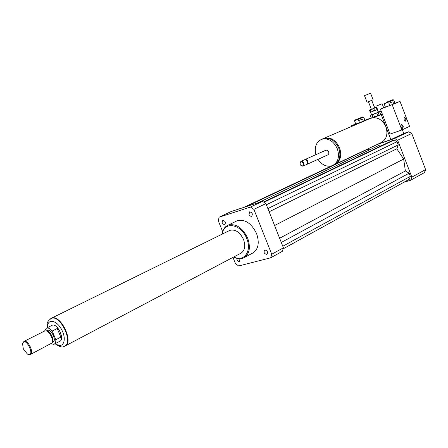 <?xml version="1.0" encoding="UTF-8"?>
<svg xmlns="http://www.w3.org/2000/svg" width="448" height="448" viewBox="0 0 448 448"><rect width="100%" height="100%" fill="white"/><g stroke="black" fill="none" stroke-linecap="round" stroke-linejoin="round"><path stroke-width="0.67" d="M239.954 258.726L239.551 261.481C237.815 261.548 236.886 260.478 236.774 258.266M264.897 249.973C267.49 250.746 268.15 252.213 266.874 254.374C264.169 253.837 263.446 252.386 264.712 250.04L264.897 249.973M248.982 214.592L249.637 211.859C252.319 212.531 252.974 214.01 251.597 216.3L250.141 216.065L248.982 214.592M224.627 224.694C222.135 223.922 221.53 222.482 222.818 220.371C225.35 221.049 225.977 222.482 224.706 224.666L224.627 224.694M376.079 106.148L382.116 103.718L376.079 106.148M381.052 110.774L378.101 111.922M381.153 111.042L378.207 112.185M382.2 113.764L380.643 114.374M334.678 164.556C340.39 161.392 342.031 155.803 339.595 147.795C335.81 139.989 330.607 136.825 323.982 138.303L322.37 139.076M403.9 182.246L410.665 180.23L411.852 177.134L397.65 140.235L411.746 133.459L408.727 131.762L403.782 133.482L390.863 139.614L381.237 114.621L373.038 117.701C378.795 117.555 383.102 120.602 385.946 126.851C388.181 134.411 386.445 139.726 380.738 142.794L335.563 164.136M373.038 117.701L369.919 118.614M333.318 165.194L333.788 164.97C339.573 161.84 341.242 156.234 338.794 148.154C335.009 140.342 329.801 137.172 323.176 138.65L322.179 139.082M317.974 159.342C322.09 165.172 326.878 167.272 332.338 165.659C338.128 162.523 339.791 156.906 337.338 148.814C333.542 140.986 328.328 137.805 321.698 139.283C316.142 141.977 314.199 147.106 315.874 154.672M307.087 164.293L327.706 154.924C328.754 154.37 329.062 153.367 328.619 151.917C327.942 150.517 327.006 149.957 325.819 150.237L325.64 150.315M306.695 164.433L306.908 164.371C307.961 163.811 308.258 162.786 307.798 161.302C307.098 159.858 306.152 159.275 304.954 159.55L304.59 159.746M303.089 166.107L306.326 164.634C307.378 164.074 307.675 163.05 307.216 161.56C306.516 160.121 305.57 159.538 304.371 159.807L304.198 159.886M303.8 163.1C303.1 161.655 302.148 161.067 300.95 161.336C299.214 163.85 299.869 165.463 302.915 166.186C303.968 165.626 304.259 164.595 303.8 163.1M303.369 163.274C301.213 160.955 300.121 161.342 300.093 164.433C302.243 166.751 303.335 166.365 303.369 163.274M364.974 120.73L360.769 122.315L371.162 117.858M382.351 114.145L381.237 114.621M403.782 133.482L402.338 129.73M390.863 139.614L378.19 143.998M397.65 140.235L394.593 138.488L376.925 144.598M369.594 149.862L368.122 148.994L366.262 149.632M382.956 145.012L379.658 145.085L258.518 202.63M283.17 248.825L409.254 179.295L410.368 176.355L409.147 173.186L405.378 170.962L403.659 159.062L396.833 148.786L398.25 144.883L397.029 141.697L394.134 140.039L391.44 140.963L263.592 201.986M394.593 138.488L408.727 131.762M410.665 180.23L424.413 172.614L425.6 169.568L411.746 133.459M411.852 177.134L425.6 169.568M233.733 256.99C237.283 258.899 240.559 259.224 243.555 257.964C249.491 254.414 250.874 247.828 247.699 238.207C242.519 227.69 236.012 223.334 228.189 225.126C224.795 226.61 222.774 229.622 222.13 234.158M236.102 221.284L237.182 220.763C245 218.949 251.474 223.238 256.603 233.638C259.728 243.152 258.317 249.687 252.375 253.243L244.608 257.404M233.873 256.917C243.846 262.506 252.151 251.205 246.736 238.594C241.31 223.754 223.748 220.903 222.27 234.086M65.369 345.856L240.615 253.355C244.798 250.874 245.773 246.254 243.544 239.501C239.91 232.126 235.346 229.079 229.852 230.356L229.102 230.726M222.656 231.655L218.271 220.713L219.128 217.179L231.168 211.523L262.522 201.326L265.888 203.588L283.422 247.811L282.363 251.339L270.682 257.813L238.666 265.972L235.463 263.631L232.966 257.393M283.422 247.811L271.723 254.251L270.682 257.813M219.128 217.179L250.488 207.054L253.876 209.362L271.723 254.251M262.522 201.326L250.488 207.054M265.888 203.588L253.876 209.362M246.137 206.657L368.122 148.994M243.522 207.508L331.604 165.911M269.142 211.798L396.833 148.786M274.585 225.523L403.659 159.062M267.865 208.572L398.25 144.883M266.353 204.764L397.029 141.697M263.973 202.238L394.134 140.039M282.8 246.243L410.368 176.355M281.299 242.452L409.147 173.186M279.63 238.241L405.378 170.962M60.827 337.148L55.826 339.73L52.214 331.044L57.232 328.507C60.161 330.77 61.359 333.654 60.827 337.148L57.232 328.507M51.738 325.472L52.136 325.276C57.394 322.745 65.262 339.562 59.657 341.342L54.359 344.098M44.565 331.05L46.407 328.138C48.143 327.611 50.075 328.58 52.214 331.044M55.826 339.73C55.938 342.154 55.322 343.678 53.973 344.299L50.943 343.868M51.038 318.545L51.61 318.276C60.609 313.942 74.211 342.558 64.792 346.024M23.313 348.914L22.546 343.599C25.62 335.222 36.226 357.879 27.474 354.127L23.313 348.914M22.568 343.487L23.957 341.404C28.067 339.427 34.552 353.282 30.145 354.637L27.905 354.323M44.453 331.111L46.049 330.882C49.773 331.397 53.928 340.278 51.772 343.112L30.453 354.474M46.424 330.988L47.146 331.027C50.529 331.492 54.286 339.528 52.326 342.098L51.946 342.787M47.141 330.512L47.426 330.372C51.229 328.541 56.969 340.81 52.909 342.087L52.108 342.502M50.114 319.077L51.554 318.158C60.749 313.757 74.474 343.084 64.686 346.214L63.778 346.478M370.334 112.286L369.393 110.096L370.334 112.286L370.916 112.073L370.07 109.883L372.618 108.892L373.464 111.093L370.916 112.073M377.009 109.665L374.573 110.65L373.727 108.455L376.163 107.47L377.009 109.665L377.524 109.441L376.678 107.251L374.668 107.979M371.353 109.29L369.393 110.096M374.573 110.65L373.464 111.093M373.727 108.455L372.618 108.892M376.678 107.251L376.163 107.47M379.585 111.77L380.638 114.509L379.176 115.153L378.118 112.409L379.63 111.742L380.638 114.509M371.588 114.845L370.233 115.444L371.246 118.076M371.347 118.042L370.339 115.422L372.025 114.817L373.083 117.561L372.439 117.785M374.567 116.995L373.509 114.251L376.695 112.991L377.754 115.735L373.083 117.561M379.63 111.742L378.224 112.23M373.509 114.251L372.025 114.817M378.118 112.409L376.695 112.991M377.199 109.581L378.241 112.286L371.61 114.901L370.569 112.202M379.176 115.153L377.754 115.735M370.58 93.234L364.498 95.659L367.035 102.228L373.111 99.809L370.58 93.234M371.734 100.369L374.685 108.018L371.37 109.334L368.418 101.685M370.07 109.883L369.488 110.096M402.64 128.514L402.814 126.157L401.285 124.639M403.29 125.989L402.931 128.458C401.033 127.747 400.54 126.437 401.464 124.522L403.29 125.989M405.664 121.206L405.821 118.888L404.298 117.37M406.297 118.714L405.955 121.156C404.074 120.456 403.586 119.157 404.482 117.253L406.297 118.714M392 102.066L388.903 103.314L392 102.066M392.885 101.741L393.753 103.986L392.818 104.384L389.766 105.554L388.903 103.314M392.818 104.384L380.425 109.144L385.386 107.055M394.979 103.275L399.997 101.354L393.725 104.003M389.749 105.521L385.42 107.139L384.138 103.802L393.725 100.016L395.013 103.354L393.725 103.925M390.057 100.8L386.294 102.312L390.057 100.8M386.338 102.34L392.946 99.68L386.338 102.34M393.719 100.016L392.946 99.68M392.162 104.658L401.878 129.942L390.04 134.109L380.425 109.144M401.878 129.942L409.578 126.342L399.997 101.354M359.498 120.249L362.533 119.017L359.498 120.249M362.533 119.017L363.373 121.184L360.338 122.416L359.548 122.69L358.708 120.523M364.924 120.277L369.818 118.434L361.889 121.834L350.902 125.961L355.712 123.906M362.97 116.838L354.844 120.047L362.97 116.838L363.72 117.158L364.969 120.383L363.345 121.111M359.526 122.64L355.757 124.012L354.508 120.792L363.72 117.158M357.538 119.017L361.222 117.522L357.538 119.017M351.17 126.65L350.902 125.961M47.488 327.6C47.062 318.175 56.851 319.749 61.947 330.215C67.25 340.581 62.681 349.502 55.434 343.538M55.009 343.762C59.657 346.881 62.742 347.721 64.271 346.282C73.976 343.174 60.368 314.087 51.251 318.455L50.568 318.791M374.433 106.758L374.875 107.901M382.116 103.718L383.678 107.772M370.905 118.188L323.982 138.303M323.176 138.65L321.698 139.283M325.819 150.237L304.954 159.55M304.371 159.807L300.95 161.336M237.182 220.763L228.189 225.126M46.407 328.138L52.136 325.276M51.61 318.276L51.251 318.455C45.556 322.577 47.69 323.91 47.062 327.813M22.546 343.599L22.652 343.101M23.957 341.404L44.766 330.954M47.146 331.027L46.049 330.882M46.329 330.921L47.426 330.372M51.554 318.158L229.852 230.356M384.485 103.029L384.138 103.807M354.844 120.047L354.508 120.798"/></g></svg>
